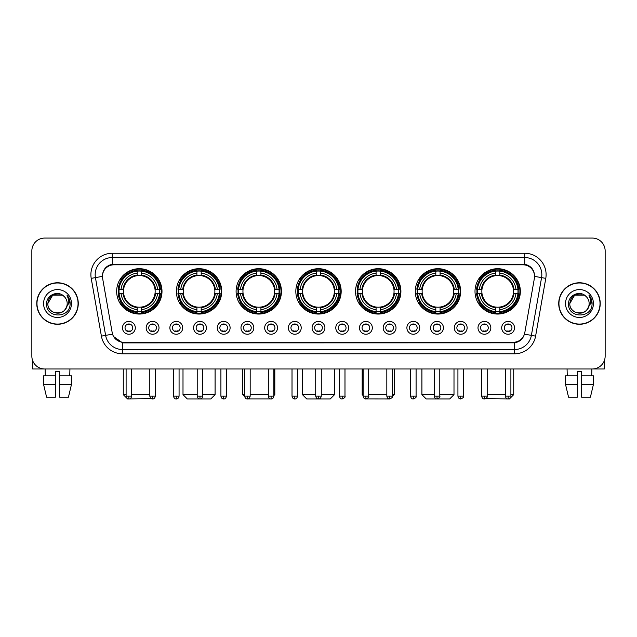 <?xml version="1.0" encoding="UTF-8"?>
<svg xmlns="http://www.w3.org/2000/svg" width="637" height="637" viewBox="0 0 637 637"><rect width="100%" height="100%" fill="white"/><g stroke="black" fill="none" stroke-linecap="round" stroke-linejoin="round"><path stroke-width="0.96" d="M355.55 291.372A22.677 22.677 0 0 0 378.227 314.049A22.677 22.677 0 0 0 400.904 291.372A22.677 22.677 0 0 0 378.227 268.703A22.677 22.677 0 0 0 355.55 291.372M176.369 291.372A22.677 22.677 0 0 0 199.047 314.049A22.677 22.677 0 0 0 221.724 291.372A22.677 22.677 0 0 0 199.047 268.703A22.677 22.677 0 0 0 176.369 291.372M236.096 291.372A22.677 22.677 0 0 0 258.773 314.049A22.677 22.677 0 0 0 281.45 291.372A22.677 22.677 0 0 0 258.773 268.703A22.677 22.677 0 0 0 236.096 291.372M295.823 291.372A22.677 22.677 0 0 0 318.5 314.049A22.677 22.677 0 0 0 341.177 291.372A22.677 22.677 0 0 0 318.5 268.703A22.677 22.677 0 0 0 295.823 291.372M415.276 291.372A22.677 22.677 0 0 0 437.953 314.049A22.677 22.677 0 0 0 460.631 291.372A22.677 22.677 0 0 0 437.953 268.703A22.677 22.677 0 0 0 415.276 291.372M475.003 291.372A22.677 22.677 0 0 0 497.68 314.049A22.677 22.677 0 0 0 520.349 291.372A22.677 22.677 0 0 0 497.68 268.703A22.677 22.677 0 0 0 475.003 291.372M116.651 291.372A22.677 22.677 0 0 0 139.32 314.049A22.677 22.677 0 0 0 161.997 291.372A22.677 22.677 0 0 0 139.32 268.703A22.677 22.677 0 0 0 116.651 291.372M159.003 327.824A6.418 6.418 0 0 1 152.585 334.242A6.418 6.418 0 0 1 146.168 327.824A6.418 6.418 0 0 1 152.585 321.406A6.418 6.418 0 0 1 159.003 327.824M148.732 327.824A3.854 3.854 0 0 0 152.585 331.678A3.854 3.854 0 0 0 156.439 327.824A3.854 3.854 0 0 0 152.585 323.978A3.854 3.854 0 0 0 148.732 327.824M182.708 327.824A6.418 6.418 0 0 1 176.29 334.242A6.418 6.418 0 0 1 169.872 327.824A6.418 6.418 0 0 1 176.29 321.406A6.418 6.418 0 0 1 182.708 327.824M172.436 327.824A3.854 3.854 0 0 0 176.29 331.678A3.854 3.854 0 0 0 180.136 327.824A3.854 3.854 0 0 0 176.29 323.978A3.854 3.854 0 0 0 172.436 327.824M206.404 327.824A6.418 6.418 0 0 1 199.986 334.242A6.418 6.418 0 0 1 193.568 327.824A6.418 6.418 0 0 1 199.986 321.406A6.418 6.418 0 0 1 206.404 327.824M196.14 327.824A3.854 3.854 0 0 0 199.986 331.678A3.854 3.854 0 0 0 203.84 327.824A3.854 3.854 0 0 0 199.986 323.978A3.854 3.854 0 0 0 196.14 327.824M230.108 327.824A6.418 6.418 0 0 1 223.691 334.242A6.418 6.418 0 0 1 217.273 327.824A6.418 6.418 0 0 1 223.691 321.406A6.418 6.418 0 0 1 230.108 327.824M219.845 327.824A3.854 3.854 0 0 0 223.691 331.678A3.854 3.854 0 0 0 227.544 327.824A3.854 3.854 0 0 0 223.691 323.978A3.854 3.854 0 0 0 219.845 327.824M253.813 327.824A6.418 6.418 0 0 1 247.395 334.242A6.418 6.418 0 0 1 240.977 327.824A6.418 6.418 0 0 1 247.395 321.406A6.418 6.418 0 0 1 253.813 327.824M243.541 327.824A3.854 3.854 0 0 0 247.395 331.678A3.854 3.854 0 0 0 251.241 327.824A3.854 3.854 0 0 0 247.395 323.978A3.854 3.854 0 0 0 243.541 327.824M277.517 327.824A6.418 6.418 0 0 1 271.099 334.242A6.418 6.418 0 0 1 264.681 327.824A6.418 6.418 0 0 1 271.099 321.406A6.418 6.418 0 0 1 277.517 327.824M267.245 327.824A3.854 3.854 0 0 0 271.099 331.678A3.854 3.854 0 0 0 274.945 327.824A3.854 3.854 0 0 0 271.099 323.978A3.854 3.854 0 0 0 267.245 327.824M301.213 327.824A6.418 6.418 0 0 1 294.796 334.242A6.418 6.418 0 0 1 288.378 327.824A6.418 6.418 0 0 1 294.796 321.406A6.418 6.418 0 0 1 301.213 327.824M290.95 327.824A3.854 3.854 0 0 0 294.796 331.678A3.854 3.854 0 0 0 298.649 327.824A3.854 3.854 0 0 0 294.796 323.978A3.854 3.854 0 0 0 290.95 327.824M324.918 327.824A6.418 6.418 0 0 1 318.5 334.242A6.418 6.418 0 0 1 312.082 327.824A6.418 6.418 0 0 1 318.5 321.406A6.418 6.418 0 0 1 324.918 327.824M314.646 327.824A3.854 3.854 0 0 0 318.5 331.678A3.854 3.854 0 0 0 322.354 327.824A3.854 3.854 0 0 0 318.5 323.978A3.854 3.854 0 0 0 314.646 327.824M348.622 327.824A6.418 6.418 0 0 1 342.204 334.242A6.418 6.418 0 0 1 335.787 327.824A6.418 6.418 0 0 1 342.204 321.406A6.418 6.418 0 0 1 348.622 327.824M338.351 327.824A3.854 3.854 0 0 0 342.204 331.678A3.854 3.854 0 0 0 346.05 327.824A3.854 3.854 0 0 0 342.204 323.978A3.854 3.854 0 0 0 338.351 327.824M372.319 327.824A6.418 6.418 0 0 1 365.901 334.242A6.418 6.418 0 0 1 359.483 327.824A6.418 6.418 0 0 1 365.901 321.406A6.418 6.418 0 0 1 372.319 327.824M362.055 327.824A3.854 3.854 0 0 0 365.901 331.678A3.854 3.854 0 0 0 369.755 327.824A3.854 3.854 0 0 0 365.901 323.978A3.854 3.854 0 0 0 362.055 327.824M396.023 327.824A6.418 6.418 0 0 1 389.605 334.242A6.418 6.418 0 0 1 383.187 327.824A6.418 6.418 0 0 1 389.605 321.406A6.418 6.418 0 0 1 396.023 327.824M385.759 327.824A3.854 3.854 0 0 0 389.605 331.678A3.854 3.854 0 0 0 393.459 327.824A3.854 3.854 0 0 0 389.605 323.978A3.854 3.854 0 0 0 385.759 327.824M419.727 327.824A6.418 6.418 0 0 1 413.309 334.242A6.418 6.418 0 0 1 406.892 327.824A6.418 6.418 0 0 1 413.309 321.406A6.418 6.418 0 0 1 419.727 327.824M409.456 327.824A3.854 3.854 0 0 0 413.309 331.678A3.854 3.854 0 0 0 417.155 327.824A3.854 3.854 0 0 0 413.309 323.978A3.854 3.854 0 0 0 409.456 327.824M443.432 327.824A6.418 6.418 0 0 1 437.014 334.242A6.418 6.418 0 0 1 430.596 327.824A6.418 6.418 0 0 1 437.014 321.406A6.418 6.418 0 0 1 443.432 327.824M433.16 327.824A3.854 3.854 0 0 0 437.014 331.678A3.854 3.854 0 0 0 440.86 327.824A3.854 3.854 0 0 0 437.014 323.978A3.854 3.854 0 0 0 433.16 327.824M467.128 327.824A6.418 6.418 0 0 1 460.71 334.242A6.418 6.418 0 0 1 454.292 327.824A6.418 6.418 0 0 1 460.71 321.406A6.418 6.418 0 0 1 467.128 327.824M456.864 327.824A3.854 3.854 0 0 0 460.71 331.678A3.854 3.854 0 0 0 464.564 327.824A3.854 3.854 0 0 0 460.71 323.978A3.854 3.854 0 0 0 456.864 327.824M490.832 327.824A6.418 6.418 0 0 1 484.415 334.242A6.418 6.418 0 0 1 477.997 327.824A6.418 6.418 0 0 1 484.415 321.406A6.418 6.418 0 0 1 490.832 327.824M480.561 327.824A3.854 3.854 0 0 0 484.415 331.678A3.854 3.854 0 0 0 488.268 327.824A3.854 3.854 0 0 0 484.415 323.978A3.854 3.854 0 0 0 480.561 327.824M514.537 327.824A6.418 6.418 0 0 1 508.119 334.242A6.418 6.418 0 0 1 501.701 327.824A6.418 6.418 0 0 1 508.119 321.406A6.418 6.418 0 0 1 514.537 327.824M504.265 327.824A3.854 3.854 0 0 0 508.119 331.678A3.854 3.854 0 0 0 511.965 327.824A3.854 3.854 0 0 0 508.119 323.978A3.854 3.854 0 0 0 504.265 327.824M135.299 327.824A6.418 6.418 0 0 1 128.881 334.242A6.418 6.418 0 0 1 122.463 327.824A6.418 6.418 0 0 1 128.881 321.406A6.418 6.418 0 0 1 135.299 327.824M125.035 327.824A3.854 3.854 0 0 0 128.881 331.678A3.854 3.854 0 0 0 132.735 327.824A3.854 3.854 0 0 0 128.881 323.978A3.854 3.854 0 0 0 125.035 327.824M102.621 278.361A11.554 11.554 0 0 1 113.991 264.809L523.009 264.809A11.554 11.554 0 0 1 534.379 278.361L524.8 332.697A11.554 11.554 0 0 1 513.422 342.244L123.578 342.244A11.554 11.554 0 0 1 112.2 332.697L102.621 278.361M118.681 293.514A20.75 20.75 0 0 1 118.681 289.238M477.041 293.514A20.75 20.75 0 0 1 477.041 289.238M417.315 293.514A20.75 20.75 0 0 1 417.315 289.238M297.861 293.514A20.75 20.75 0 0 1 297.861 289.238M238.134 293.514A20.75 20.75 0 0 1 238.134 289.238M178.408 293.514A20.75 20.75 0 0 1 178.408 289.238M357.588 293.514A20.75 20.75 0 0 1 357.588 289.238M36.771 303.523A20.75 20.75 0 0 0 57.521 324.273A20.75 20.75 0 0 0 78.271 303.523A20.75 20.75 0 0 0 57.521 282.772A20.75 20.75 0 0 0 36.771 303.523M558.729 303.523A20.75 20.75 0 0 0 579.479 324.273A20.75 20.75 0 0 0 600.229 303.523A20.75 20.75 0 0 0 579.479 282.772A20.75 20.75 0 0 0 558.729 303.523M102.493 274.651L102.461 276.378L102.493 274.651C103.385 268.957 106.65 265.51 112.279 264.291L524.721 264.291C530.342 265.502 533.607 268.949 534.507 274.651L534.539 276.378M112.279 253.255L524.721 253.255A21.395 21.395 0 0 1 545.782 278.361L535.598 336.121A21.395 21.395 0 0 1 514.529 353.798L122.471 353.798A21.395 21.395 0 0 1 101.402 336.121L91.218 278.361A21.395 21.395 0 0 1 112.279 253.255L112.279 257.531L524.721 257.531A17.111 17.111 0 0 1 541.569 277.621L531.385 335.373A17.111 17.111 0 0 1 514.529 349.522L122.471 349.522A17.111 17.111 0 0 1 105.615 335.373L95.431 277.621A17.111 17.111 0 0 1 112.279 257.531L112.375 264.275M105.575 267.803L108.648 265.478M108.752 265.422L111.738 264.387M514.529 353.798L514.529 342.81C519.617 341.965 522.905 339.075 524.402 334.146C522.913 339.075 519.625 341.958 514.529 342.81L123.801 342.889L122.471 342.81L113.458 336.471M533.4 270.685L534.507 274.651M605.15 250.898A12.836 12.836 0 0 0 592.314 238.071L44.686 238.071A12.836 12.836 0 0 0 31.85 250.898L31.85 356.147A12.836 12.836 0 0 0 44.686 368.982L592.314 368.982A12.836 12.836 0 0 0 605.15 356.147L605.15 250.898L605.15 356.147M524.45 334.154L531.385 335.373L541.569 277.621L545.782 278.361M31.85 250.898L31.85 356.147M592.314 238.071L44.686 238.071M44.686 368.982L592.314 368.982M78.056 303.523A20.535 20.535 0 0 0 57.521 282.987A20.535 20.535 0 0 0 36.986 303.523A20.535 20.535 0 0 0 57.521 324.066A20.535 20.535 0 0 0 78.056 303.523M63.851 296.221A9.666 9.666 0 0 1 67.188 303.523C67.785 316 47.257 316 47.855 303.523L52.688 295.154L62.354 295.154L63.851 296.221C57.919 290.002 46.493 295.122 46.605 303.523C45.514 318.452 69.72 318.842 70.11 304.247L70.134 303.523C70.094 300.353 69.043 297.567 66.965 295.17C68.541 297.758 69.099 300.545 68.629 303.523L64.926 309.741A9.666 9.666 0 0 0 67.188 303.523C67.785 316 47.257 316 47.855 303.523C48.794 296.579 52.775 293.442 59.806 294.127M64.926 309.741C59.798 316.677 47.345 312.241 47.855 303.523M43.571 303.523A13.95 13.95 0 0 0 57.521 317.473A13.95 13.95 0 0 0 71.471 303.523A13.95 13.95 0 0 0 57.521 289.58A13.95 13.95 0 0 0 43.571 303.523M67.06 295.273L70.126 303.889M32.702 360.757L32.702 368.982L82.332 368.982M43.563 375.83L43.563 384.39L46.605 397.225L43.563 384.39L43.563 375.83L55.379 375.83L55.379 371.554L59.663 371.554L59.663 375.83L71.479 375.83L71.479 384.39L68.438 397.225L71.479 384.39L59.663 384.39L59.663 375.83L59.663 397.225L68.438 397.225M69.927 368.982L69.744 375.83M55.379 375.83L55.379 397.225L46.605 397.225M43.563 384.39L55.379 384.39M45.116 368.982L45.299 375.83M600.014 303.523A20.535 20.535 0 0 0 579.479 282.987A20.535 20.535 0 0 0 558.944 303.523A20.535 20.535 0 0 0 579.479 324.066A20.535 20.535 0 0 0 600.014 303.523M585.817 296.221A9.666 9.666 0 0 1 589.145 303.523C589.743 316 569.215 316 569.812 303.523L574.646 295.154L584.312 295.154L585.817 296.221C579.877 290.002 568.459 295.122 568.562 303.523C567.479 318.452 591.677 318.842 592.068 304.247L592.091 303.523C592.052 300.353 591.001 297.567 588.922 295.17C590.499 297.758 591.056 300.545 590.595 303.523L586.892 309.741A9.666 9.666 0 0 0 589.145 303.523C589.743 316 569.215 316 569.812 303.523C570.752 296.579 574.733 293.442 581.764 294.127M586.892 309.741C581.756 316.677 569.311 312.241 569.812 303.523M565.529 303.523A13.95 13.95 0 0 0 579.479 317.473A13.95 13.95 0 0 0 593.429 303.523A13.95 13.95 0 0 0 579.479 289.58A13.95 13.95 0 0 0 565.529 303.523M589.018 295.273L592.084 303.889M151.367 398.651L127.559 398.929L123.275 394.653L126.102 394.653M131.668 394.653L149.806 394.653M141.462 311.628L141.462 312.488A21.22 21.22 0 0 0 160.436 293.514L159.576 293.514A20.368 20.368 0 0 1 141.462 311.628L141.462 309.646A18.393 18.393 0 0 0 157.594 293.514L155.006 293.514A15.829 15.829 0 0 0 141.462 275.694L141.462 271.123A20.368 20.368 0 0 1 159.576 289.238L160.436 289.238A21.22 21.22 0 0 0 141.462 270.263L141.462 271.123M119.071 293.514L118.211 293.514A21.22 21.22 0 0 0 137.186 312.488L137.186 311.628A20.368 20.368 0 0 1 119.071 293.514L121.054 293.514A18.393 18.393 0 0 0 137.186 309.646L137.186 307.058A15.829 15.829 0 0 0 155.006 293.514L155.643 293.514A16.458 16.458 0 0 1 141.462 307.695L141.462 309.646M137.186 271.123L137.186 270.263A21.22 21.22 0 0 0 118.211 289.238L119.071 289.238A20.368 20.368 0 0 1 137.186 271.123L137.186 273.106A18.393 18.393 0 0 0 121.054 289.238L123.634 289.238A15.829 15.829 0 0 0 137.186 307.058L137.186 307.695A16.458 16.458 0 0 1 123.005 293.514L121.054 293.514M119.111 293.514A20.32 20.32 0 0 1 119.111 289.238M141.462 271.163A20.32 20.32 0 0 0 137.186 271.163M159.529 289.238A20.32 20.32 0 0 1 159.529 293.514M159.576 289.238L157.594 289.238A18.393 18.393 0 0 0 141.462 273.106M157.594 293.514L159.576 293.514M137.186 309.646L137.186 311.628M155.006 289.238L157.594 289.238M155.006 293.514A15.829 15.829 0 0 1 141.462 307.058L141.462 307.695M137.186 307.058A15.829 15.829 0 0 1 123.634 293.514L123.005 293.514M141.462 311.581A20.32 20.32 0 0 1 137.186 311.581M121.054 289.238L119.071 289.238M137.186 275.662L137.186 273.106M141.462 275.694A15.829 15.829 0 0 0 123.634 289.238L123.005 289.238A16.458 16.458 0 0 1 137.186 275.057M141.462 275.662L141.462 275.057A16.458 16.458 0 0 1 155.643 289.238M121.524 279.826L120.305 279.826A22.247 22.247 0 0 1 161.567 291.372A22.247 22.247 0 0 1 120.305 302.925L121.524 302.925M202.773 394.653L215.091 394.653L210.815 398.929L187.286 398.929L183.002 394.653L197.207 394.653M201.188 311.628L201.188 312.488A21.22 21.22 0 0 0 220.163 293.514L219.303 293.514A20.368 20.368 0 0 1 201.188 311.628L201.188 309.646A18.393 18.393 0 0 0 217.321 293.514L214.733 293.514A15.829 15.829 0 0 0 201.188 275.694L201.188 271.123A20.368 20.368 0 0 1 219.303 289.238L220.163 289.238A21.22 21.22 0 0 0 201.188 270.263L201.188 271.123M178.798 293.514L177.938 293.514A21.22 21.22 0 0 0 196.913 312.488L196.913 311.628A20.368 20.368 0 0 1 178.798 293.514L180.773 293.514A18.393 18.393 0 0 0 196.913 309.646L196.913 307.058A15.829 15.829 0 0 0 214.733 293.514L215.362 293.514A16.458 16.458 0 0 1 201.188 307.695L201.188 309.646M196.913 271.123L196.913 270.263A21.22 21.22 0 0 0 177.938 289.238L178.798 289.238A20.368 20.368 0 0 1 196.913 271.123L196.913 273.106A18.393 18.393 0 0 0 180.773 289.238L183.36 289.238A15.829 15.829 0 0 0 196.913 307.058L196.913 307.695A16.458 16.458 0 0 1 182.731 293.514L180.773 293.514M178.838 293.514A20.32 20.32 0 0 1 178.838 289.238M201.188 271.163A20.32 20.32 0 0 0 196.913 271.163M219.255 289.238A20.32 20.32 0 0 1 219.255 293.514M219.303 289.238L217.321 289.238A18.393 18.393 0 0 0 201.188 273.106M217.321 293.514L219.303 293.514M196.913 309.646L196.913 311.628M214.733 289.238L217.321 289.238M214.733 293.514A15.829 15.829 0 0 1 201.188 307.058L201.188 307.695M196.913 307.058A15.829 15.829 0 0 1 183.36 293.514L182.731 293.514M201.188 311.581A20.32 20.32 0 0 1 196.913 311.581M180.773 289.238L178.798 289.238M196.913 275.662L196.913 273.106M201.188 275.694A15.829 15.829 0 0 0 183.36 289.238L182.731 289.238A16.458 16.458 0 0 1 196.913 275.057M201.188 275.662L201.188 275.057A16.458 16.458 0 0 1 215.362 289.238M181.25 279.826L180.032 279.826A22.247 22.247 0 0 1 221.294 291.372A22.247 22.247 0 0 1 180.032 302.925L181.25 302.925M270.59 398.889L246.981 398.905M250.174 394.653L268.312 394.653M273.878 394.653L274.818 394.653L273.878 395.593M260.915 311.628L260.915 312.488A21.22 21.22 0 0 0 279.89 293.514L279.03 293.514A20.368 20.368 0 0 1 260.915 311.628L260.915 309.646A18.393 18.393 0 0 0 277.047 293.514L274.459 293.514A15.829 15.829 0 0 0 260.915 275.694L260.915 271.123A20.368 20.368 0 0 1 279.03 289.238L279.89 289.238A21.22 21.22 0 0 0 260.915 270.263L260.915 271.123M238.525 293.514L237.665 293.514A21.22 21.22 0 0 0 256.631 312.488L256.631 311.628A20.368 20.368 0 0 1 238.525 293.514L240.499 293.514A18.393 18.393 0 0 0 256.631 309.646L256.631 307.058A15.829 15.829 0 0 0 274.459 293.514L275.088 293.514A16.458 16.458 0 0 1 260.915 307.695L260.915 309.646M256.631 271.123L256.631 270.263A21.22 21.22 0 0 0 237.665 289.238L238.525 289.238A20.368 20.368 0 0 1 256.631 271.123L256.631 273.106A18.393 18.393 0 0 0 240.499 289.238L243.087 289.238A15.829 15.829 0 0 0 256.631 307.058L256.631 307.695A16.458 16.458 0 0 1 242.458 293.514L240.499 293.514M238.564 293.514A20.32 20.32 0 0 1 238.564 289.238M260.915 271.163A20.32 20.32 0 0 0 256.631 271.163M278.982 289.238A20.32 20.32 0 0 1 278.982 293.514M279.03 289.238L277.047 289.238A18.393 18.393 0 0 0 260.915 273.106M277.047 293.514L279.03 293.514M256.631 309.646L256.631 311.628M274.459 289.238L277.047 289.238M274.459 293.514A15.829 15.829 0 0 1 260.915 307.058L260.915 307.695M256.631 307.058A15.829 15.829 0 0 1 243.087 293.514L242.458 293.514M260.915 311.581A20.32 20.32 0 0 1 256.631 311.581M240.499 289.238L238.525 289.238M256.631 275.662L256.631 273.106M260.915 275.694A15.829 15.829 0 0 0 243.087 289.238L242.458 289.238A16.458 16.458 0 0 1 256.631 275.057M260.915 275.662L260.915 275.057A16.458 16.458 0 0 1 275.088 289.238M242.729 368.982L242.729 394.653L244.616 394.653M240.969 279.826L239.759 279.826A22.247 22.247 0 0 1 281.021 291.372A22.247 22.247 0 0 1 239.759 302.925L240.969 302.925M321.279 394.653L334.544 394.653L330.269 398.929L306.731 398.929L302.456 394.653L315.721 394.653M320.642 311.628L320.642 312.488A21.22 21.22 0 0 0 339.609 293.514L338.749 293.514A20.368 20.368 0 0 1 320.642 311.628L320.642 309.646A18.393 18.393 0 0 0 336.774 293.514L334.186 293.514A15.829 15.829 0 0 0 320.642 275.694L320.642 271.123A20.368 20.368 0 0 1 338.749 289.238L339.609 289.238A21.22 21.22 0 0 0 320.642 270.263L320.642 271.123M298.251 293.514L297.391 293.514A21.22 21.22 0 0 0 316.358 312.488L316.358 311.628A20.368 20.368 0 0 1 298.251 293.514L300.226 293.514A18.393 18.393 0 0 0 316.358 309.646L316.358 307.058A15.829 15.829 0 0 0 334.186 293.514L334.815 293.514A16.458 16.458 0 0 1 320.642 307.695L320.642 309.646M316.358 271.123L316.358 270.263A21.22 21.22 0 0 0 297.391 289.238L298.251 289.238A20.368 20.368 0 0 1 316.358 271.123L316.358 273.106A18.393 18.393 0 0 0 300.226 289.238L302.814 289.238A15.829 15.829 0 0 0 316.358 307.058L316.358 307.695A16.458 16.458 0 0 1 302.185 293.514L300.226 293.514M298.291 293.514A20.32 20.32 0 0 1 298.291 289.238M320.642 271.163A20.32 20.32 0 0 0 316.358 271.163M338.709 289.238A20.32 20.32 0 0 1 338.709 293.514M338.749 289.238L336.774 289.238A18.393 18.393 0 0 0 320.642 273.106M336.774 293.514L338.749 293.514M316.358 309.646L316.358 311.628M334.186 289.238L336.774 289.238M334.186 293.514A15.829 15.829 0 0 1 320.642 307.058L320.642 307.695M316.358 307.058A15.829 15.829 0 0 1 302.814 293.514L302.185 293.514M320.642 311.581A20.32 20.32 0 0 1 316.358 311.581M300.226 289.238L298.251 289.238M316.358 275.662L316.358 273.106M320.642 275.694A15.829 15.829 0 0 0 302.814 289.238L302.185 289.238A16.458 16.458 0 0 1 316.358 275.057M320.642 275.662L320.642 275.057A16.458 16.458 0 0 1 334.815 289.238M300.696 279.826L299.486 279.826A22.247 22.247 0 0 1 340.747 291.372A22.247 22.247 0 0 1 299.486 302.925L300.696 302.925M389.995 398.929L366.41 398.889M368.688 394.653L386.826 394.653M392.384 394.653L394.271 394.653L392.352 396.572M380.369 311.628L380.369 312.488A21.22 21.22 0 0 0 399.335 293.514L398.475 293.514A20.368 20.368 0 0 1 380.369 311.628L380.369 309.646A18.393 18.393 0 0 0 396.501 293.514L393.913 293.514A15.829 15.829 0 0 0 380.369 275.694L380.369 271.123A20.368 20.368 0 0 1 398.475 289.238L399.335 289.238A21.22 21.22 0 0 0 380.369 270.263L380.369 271.123M357.97 293.514L357.11 293.514A21.22 21.22 0 0 0 376.085 312.488L376.085 311.628A20.368 20.368 0 0 1 357.97 293.514L359.953 293.514A18.393 18.393 0 0 0 376.085 309.646L376.085 307.058A15.829 15.829 0 0 0 393.913 293.514L394.542 293.514A16.458 16.458 0 0 1 380.369 307.695L380.369 309.646M376.085 271.123L376.085 270.263A21.22 21.22 0 0 0 357.11 289.238L357.97 289.238A20.368 20.368 0 0 1 376.085 271.123L376.085 273.106A18.393 18.393 0 0 0 359.953 289.238L362.541 289.238A15.829 15.829 0 0 0 376.085 307.058L376.085 307.695A16.458 16.458 0 0 1 361.912 293.514L359.953 293.514M358.018 293.514A20.32 20.32 0 0 1 358.018 289.238M380.369 271.163A20.32 20.32 0 0 0 376.085 271.163M398.436 289.238A20.32 20.32 0 0 1 398.436 293.514M398.475 289.238L396.501 289.238A18.393 18.393 0 0 0 380.369 273.106M396.501 293.514L398.475 293.514M376.085 309.646L376.085 311.628M393.913 289.238L396.501 289.238M393.913 293.514A15.829 15.829 0 0 1 380.369 307.058L380.369 307.695M376.085 307.058A15.829 15.829 0 0 1 362.541 293.514L361.912 293.514M380.369 311.581A20.32 20.32 0 0 1 376.085 311.581M359.953 289.238L357.97 289.238M376.085 275.662L376.085 273.106M380.369 275.694A15.829 15.829 0 0 0 362.541 289.238L361.912 289.238A16.458 16.458 0 0 1 376.085 275.057M380.369 275.662L380.369 275.057A16.458 16.458 0 0 1 394.542 289.238M362.182 368.982L362.182 394.653L363.122 394.653M360.423 279.826L359.212 279.826A22.247 22.247 0 0 1 400.474 291.372A22.247 22.247 0 0 1 359.212 302.925L360.423 302.925M439.793 394.653L453.998 394.653L449.714 398.929L426.185 398.929L421.909 394.653L434.227 394.653M440.087 311.628L440.087 312.488A21.22 21.22 0 0 0 459.062 293.514L458.202 293.514A20.368 20.368 0 0 1 440.087 311.628L440.087 309.646A18.393 18.393 0 0 0 456.227 293.514L453.64 293.514A15.829 15.829 0 0 0 440.087 275.694L440.087 271.123A20.368 20.368 0 0 1 458.202 289.238L459.062 289.238A21.22 21.22 0 0 0 440.087 270.263L440.087 271.123M417.697 293.514L416.837 293.514A21.22 21.22 0 0 0 435.812 312.488L435.812 311.628A20.368 20.368 0 0 1 417.697 293.514L419.679 293.514A18.393 18.393 0 0 0 435.812 309.646L435.812 307.058A15.829 15.829 0 0 0 453.64 293.514L454.269 293.514A16.458 16.458 0 0 1 440.087 307.695L440.087 309.646M435.812 271.123L435.812 270.263A21.22 21.22 0 0 0 416.837 289.238L417.697 289.238A20.368 20.368 0 0 1 435.812 271.123L435.812 273.106A18.393 18.393 0 0 0 419.679 289.238L422.267 289.238A15.829 15.829 0 0 0 435.812 307.058L435.812 307.695A16.458 16.458 0 0 1 421.638 293.514L419.679 293.514M417.745 293.514A20.32 20.32 0 0 1 417.745 289.238M440.087 271.163A20.32 20.32 0 0 0 435.812 271.163M458.162 289.238A20.32 20.32 0 0 1 458.162 293.514M458.202 289.238L456.227 289.238A18.393 18.393 0 0 0 440.087 273.106M456.227 293.514L458.202 293.514M435.812 309.646L435.812 311.628M453.64 289.238L456.227 289.238M453.64 293.514A15.829 15.829 0 0 1 440.087 307.058L440.087 307.695M435.812 307.058A15.829 15.829 0 0 1 422.267 293.514L421.638 293.514M440.087 311.581A20.32 20.32 0 0 1 435.812 311.581M419.679 289.238L417.697 289.238M435.812 275.662L435.812 273.106M440.087 275.694A15.829 15.829 0 0 0 422.267 289.238L421.638 289.238A16.458 16.458 0 0 1 435.812 275.057M440.087 275.662L440.087 275.057A16.458 16.458 0 0 1 454.269 289.238M420.149 279.826L418.939 279.826A22.247 22.247 0 0 1 460.201 291.372A22.247 22.247 0 0 1 418.939 302.925L420.149 302.925M510.898 394.653L513.725 394.653L509.441 398.929L485.633 398.651M487.194 394.653L505.332 394.653M499.814 311.628L499.814 312.488A21.22 21.22 0 0 0 518.789 293.514L517.929 293.514A20.368 20.368 0 0 1 499.814 311.628L499.814 309.646A18.393 18.393 0 0 0 515.946 293.514L513.366 293.514A15.829 15.829 0 0 0 499.814 275.694L499.814 271.123A20.368 20.368 0 0 1 517.929 289.238L518.789 289.238A21.22 21.22 0 0 0 499.814 270.263L499.814 271.123M477.424 293.514L476.564 293.514A21.22 21.22 0 0 0 495.538 312.488L495.538 311.628A20.368 20.368 0 0 1 477.424 293.514L479.406 293.514A18.393 18.393 0 0 0 495.538 309.646L495.538 307.058A15.829 15.829 0 0 0 513.366 293.514L513.995 293.514A16.458 16.458 0 0 1 499.814 307.695L499.814 309.646M495.538 271.123L495.538 270.263A21.22 21.22 0 0 0 476.564 289.238L477.424 289.238A20.368 20.368 0 0 1 495.538 271.123L495.538 273.106A18.393 18.393 0 0 0 479.406 289.238L481.994 289.238A15.829 15.829 0 0 0 495.538 307.058L495.538 307.695A16.458 16.458 0 0 1 481.357 293.514L479.406 293.514M477.471 293.514A20.32 20.32 0 0 1 477.471 289.238M499.814 271.163A20.32 20.32 0 0 0 495.538 271.163M517.889 289.238A20.32 20.32 0 0 1 517.889 293.514M517.929 289.238L515.946 289.238A18.393 18.393 0 0 0 499.814 273.106M515.946 293.514L517.929 293.514M495.538 309.646L495.538 311.628M513.366 289.238L515.946 289.238M513.366 293.514A15.829 15.829 0 0 1 499.814 307.058L499.814 307.695M495.538 307.058A15.829 15.829 0 0 1 481.994 293.514L481.357 293.514M499.814 311.581A20.32 20.32 0 0 1 495.538 311.581M479.406 289.238L477.424 289.238M495.538 275.662L495.538 273.106M499.814 275.694A15.829 15.829 0 0 0 481.994 289.238L481.357 289.238A16.458 16.458 0 0 1 495.538 275.057M499.814 275.662L499.814 275.057A16.458 16.458 0 0 1 513.995 289.238M479.876 279.826L478.666 279.826A22.247 22.247 0 0 1 519.927 291.372A22.247 22.247 0 0 1 478.666 302.925L479.876 302.925M127.599 331.455L127.599 330.85A3.281 3.281 0 0 0 130.163 330.85L130.163 331.455M130.163 324.193L130.163 324.806A3.281 3.281 0 0 0 127.599 324.806L127.599 324.193M604.298 360.757L604.298 368.982L554.668 368.982M565.521 375.83L565.521 384.39L568.562 397.225L565.521 384.39L565.521 375.83L577.337 375.83L577.337 371.554L581.621 371.554L581.621 375.83L593.437 375.83L593.437 384.39L590.395 397.225L593.437 384.39L581.621 384.39L581.621 375.83M591.884 368.982L591.701 375.83M577.337 375.83L577.337 397.225L568.562 397.225M565.521 384.39L577.337 384.39M590.395 397.225L581.621 397.225L581.621 384.39M567.073 368.982L567.256 375.83M151.303 331.455L151.303 330.85A3.281 3.281 0 0 0 153.867 330.85L153.867 331.455M153.867 324.193L153.867 324.806A3.281 3.281 0 0 0 151.303 324.806L151.303 324.193M175.008 331.455L175.008 330.85A3.281 3.281 0 0 0 177.572 330.85L177.572 331.455M177.572 324.193L177.572 324.806A3.281 3.281 0 0 0 175.008 324.806L175.008 324.193M198.704 331.455L198.704 330.85A3.281 3.281 0 0 0 201.276 330.85L201.276 331.455M201.276 324.193L201.276 324.806A3.281 3.281 0 0 0 198.704 324.806L198.704 324.193M222.409 331.455L222.409 330.85A3.281 3.281 0 0 0 224.972 330.85L224.972 331.455M224.972 324.193L224.972 324.806A3.281 3.281 0 0 0 222.409 324.806L222.409 324.193M246.113 331.455L246.113 330.85A3.281 3.281 0 0 0 248.677 330.85L248.677 331.455M248.677 324.193L248.677 324.806A3.281 3.281 0 0 0 246.113 324.806L246.113 324.193M269.809 331.455L269.809 330.85A3.281 3.281 0 0 0 272.381 330.85L272.381 331.455M272.381 324.193L272.381 324.806A3.281 3.281 0 0 0 269.809 324.806L269.809 324.193M293.514 331.455L293.514 330.85A3.281 3.281 0 0 0 296.078 330.85L296.078 331.455M296.078 324.193L296.078 324.806A3.281 3.281 0 0 0 293.514 324.806L293.514 324.193M317.218 331.455L317.218 330.85A3.281 3.281 0 0 0 319.782 330.85L319.782 331.455M319.782 324.193L319.782 324.806A3.281 3.281 0 0 0 317.218 324.806L317.218 324.193M340.922 331.455L340.922 330.85A3.281 3.281 0 0 0 343.486 330.85L343.486 331.455M343.486 324.193L343.486 324.806A3.281 3.281 0 0 0 340.922 324.806L340.922 324.193M364.619 331.455L364.619 330.85A3.281 3.281 0 0 0 367.191 330.85L367.191 331.455M367.191 324.193L367.191 324.806A3.281 3.281 0 0 0 364.619 324.806L364.619 324.193M388.323 331.455L388.323 330.85A3.281 3.281 0 0 0 390.887 330.85L390.887 331.455M390.887 324.193L390.887 324.806A3.281 3.281 0 0 0 388.323 324.806L388.323 324.193M412.028 331.455L412.028 330.85A3.281 3.281 0 0 0 414.591 330.85L414.591 331.455M414.591 324.193L414.591 324.806A3.281 3.281 0 0 0 412.028 324.806L412.028 324.193M435.724 331.455L435.724 330.85A3.281 3.281 0 0 0 438.296 330.85L438.296 331.455M438.296 324.193L438.296 324.806A3.281 3.281 0 0 0 435.724 324.806L435.724 324.193M459.428 331.455L459.428 330.85A3.281 3.281 0 0 0 461.992 330.85L461.992 331.455M461.992 324.193L461.992 324.806A3.281 3.281 0 0 0 459.428 324.806L459.428 324.193M483.133 331.455L483.133 330.85A3.281 3.281 0 0 0 485.697 330.85L485.697 331.455M485.697 324.193L485.697 324.806A3.281 3.281 0 0 0 483.133 324.806L483.133 324.193M506.837 331.455L506.837 330.85A3.281 3.281 0 0 0 509.401 330.85L509.401 331.455M509.401 324.193L509.401 324.806A3.281 3.281 0 0 0 506.837 324.806L506.837 324.193M524.721 253.255L524.721 264.291M91.218 278.361L95.431 277.621A17.111 17.111 0 0 1 95.168 274.651M95.431 277.621L102.446 276.378M122.471 353.798L122.471 342.81M101.402 336.121L112.55 334.154M534.554 276.378L541.569 277.621M531.385 335.373L535.598 336.121M137.186 311.78A20.511 20.511 0 0 0 141.462 311.78M159.728 293.514A20.511 20.511 0 0 0 159.728 289.238M141.462 270.972A20.511 20.511 0 0 0 137.186 270.972M196.913 311.78A20.511 20.511 0 0 0 201.188 311.78M219.447 293.514A20.511 20.511 0 0 0 219.447 289.238M201.188 270.972A20.511 20.511 0 0 0 196.913 270.972M256.631 311.78A20.511 20.511 0 0 0 260.915 311.78M279.173 293.514A20.511 20.511 0 0 0 279.173 289.238M260.915 270.972A20.511 20.511 0 0 0 256.631 270.972M316.358 311.78A20.511 20.511 0 0 0 320.642 311.78M338.9 293.514A20.511 20.511 0 0 0 338.9 289.238M320.642 270.972A20.511 20.511 0 0 0 316.358 270.972M376.085 311.78A20.511 20.511 0 0 0 380.369 311.78M398.627 293.514A20.511 20.511 0 0 0 398.627 289.238M380.369 270.972A20.511 20.511 0 0 0 376.085 270.972M435.812 311.78A20.511 20.511 0 0 0 440.087 311.78M458.353 293.514A20.511 20.511 0 0 0 458.353 289.238M440.087 270.972A20.511 20.511 0 0 0 435.812 270.972M495.538 311.78A20.511 20.511 0 0 0 499.814 311.78M518.08 293.514A20.511 20.511 0 0 0 518.08 289.238M499.814 270.972A20.511 20.511 0 0 0 495.538 270.972M128.881 396.15L126.102 396.15C126.588 398.133 127.511 399.065 128.881 398.929L128.881 396.15L131.668 396.15L131.668 368.982M152.585 396.15L149.806 396.15C150.292 398.133 151.216 399.065 152.585 398.929L152.585 396.15L155.364 396.15L155.364 368.982M176.29 396.15L173.503 396.15C173.989 398.133 174.92 399.065 176.29 398.929L176.29 396.15L179.069 396.15L179.069 368.982M199.986 396.15L197.207 396.15C197.693 398.133 198.625 399.065 199.986 398.929L199.986 396.15L202.773 396.15L202.773 368.982M223.691 396.15L220.912 396.15C221.397 398.133 222.321 399.065 223.691 398.929L223.691 396.15L226.469 396.15L226.469 368.982M247.395 396.15L244.616 396.15C245.102 398.133 246.025 399.065 247.395 398.929L247.395 396.15L250.174 396.15L250.174 368.982M271.099 396.15L268.312 396.15C268.798 398.133 269.73 399.065 271.099 398.929L271.099 396.15L273.878 396.15L273.878 368.982M294.796 396.15L292.017 396.15C292.502 398.133 293.426 399.065 294.796 398.929L294.796 396.15L297.583 396.15L297.583 368.982M318.5 396.15L315.721 396.15C316.207 398.133 317.13 399.065 318.5 398.929L318.5 396.15L321.279 396.15L321.279 368.982M342.204 396.15L339.417 396.15C339.903 398.133 340.835 399.065 342.204 398.929L342.204 396.15L344.983 396.15L344.983 368.982M365.901 396.15L363.122 396.15C363.608 398.133 364.539 399.065 365.901 398.929L365.901 396.15L368.688 396.15L368.688 368.982M389.605 396.15L386.826 396.15C387.312 398.133 388.236 399.065 389.605 398.929L389.605 396.15L392.384 396.15L392.384 368.982M413.309 396.15L410.531 396.15C411.016 398.133 411.94 399.065 413.309 398.929L413.309 396.15L416.088 396.15L416.088 368.982M437.014 396.15L434.227 396.15C434.713 398.133 435.644 399.065 437.014 398.929L437.014 396.15L439.793 396.15L439.793 368.982M460.71 396.15L457.931 396.15C458.417 398.133 459.341 399.065 460.71 398.929L460.71 396.15L463.497 396.15L463.497 368.982M484.415 396.15L481.636 396.15C482.121 398.133 483.045 399.065 484.415 398.929L484.415 396.15L487.194 396.15L487.194 368.982M508.119 396.15L505.332 396.15C505.818 398.133 506.749 399.065 508.119 398.929L508.119 396.15L510.898 396.15L510.898 368.982M123.275 368.982L123.275 394.653M215.091 368.982L215.091 394.653M183.002 368.982L183.002 394.653M274.818 368.982L274.818 394.653M244.648 396.572L242.729 394.653M334.544 368.982L334.544 394.653M302.456 368.982L302.456 394.653M394.271 368.982L394.271 394.653M363.122 395.593L362.182 394.653M453.998 368.982L453.998 394.653M421.909 368.982L421.909 394.653M513.725 368.982L513.725 394.653M126.102 396.15L126.102 368.982M131.668 396.15C131.182 398.133 130.251 399.065 128.881 398.929M149.806 396.15L149.806 368.982M155.364 396.15C154.879 398.133 153.955 399.065 152.585 398.929M173.503 396.15L173.503 368.982M179.069 396.15C178.583 398.133 177.659 399.065 176.29 398.929M197.207 396.15L197.207 368.982M202.773 396.15C202.287 398.133 201.356 399.065 199.986 398.929M220.912 396.15L220.912 368.982M226.469 396.15C225.984 398.133 225.06 399.065 223.691 398.929M244.616 396.15L244.616 368.982M250.174 396.15C249.688 398.133 248.764 399.065 247.395 398.929M268.312 396.15L268.312 368.982M273.878 396.15C273.392 398.133 272.461 399.065 271.099 398.929M292.017 396.15L292.017 368.982M297.583 396.15C297.097 398.133 296.165 399.065 294.796 398.929M315.721 396.15L315.721 368.982M321.279 396.15C320.793 398.133 319.87 399.065 318.5 398.929M339.417 396.15L339.417 368.982M344.983 396.15C345.549 397.042 344.617 397.966 342.204 398.929M363.122 396.15L363.122 368.982M368.688 396.15C369.253 397.042 368.321 397.966 365.901 398.929M386.826 396.15L386.826 368.982M392.384 396.15C392.949 397.042 392.026 397.966 389.605 398.929M410.531 396.15L410.531 368.982M416.088 396.15C416.654 397.042 415.73 397.966 413.309 398.929M434.227 396.15L434.227 368.982M439.793 396.15C440.358 397.042 439.426 397.966 437.014 398.929M457.931 396.15L457.931 368.982M463.497 396.15C464.054 397.042 463.131 397.966 460.71 398.929M481.636 396.15L481.636 368.982M487.194 396.15C487.759 397.042 486.835 397.966 484.415 398.929M505.332 396.15L505.332 368.982M510.898 396.15C511.463 397.042 510.532 397.966 508.119 398.929"/></g></svg>
